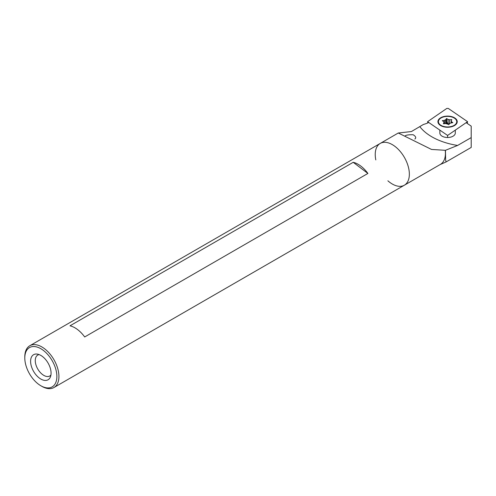 <?xml version="1.0" encoding="UTF-8"?>
<svg xmlns="http://www.w3.org/2000/svg" width="496" height="496" viewBox="0 0 496 496"><rect width="100%" height="100%" fill="white"/><g stroke="black" fill="none" stroke-linecap="round" stroke-linejoin="round"><path stroke-width="0.74" d="M440.051 164.604L446.102 161.932L445.644 160.127L445.445 150.307L431.514 149.445L398.3 133.002L411.401 131.552L423.497 124.422A24.13 13.931 180 0 0 428.761 122.493M445.445 150.307L457.603 145.452L471.2 137.603L471.2 126.139L466.141 122.661M414.836 139.041C416.411 137.851 415.853 136.419 413.168 134.745C409.473 134.676 406.999 134.931 405.759 135.513L405.009 135.978M445.234 150.338A24.13 13.931 60 0 1 445.42 153.345A24.13 13.931 60 0 1 440.423 164.393L404.358 185.213A24.13 13.931 60 0 1 387.878 180.798M455.297 130.132L455.297 133.046A7.719 4.458 180 0 1 447.578 137.504A7.719 4.458 180 0 1 439.859 133.046L439.859 130.113M471.2 137.603L471.2 147.442L446.109 161.925M392.293 144.621A24.13 13.931 60 0 1 408.059 165.881A24.13 13.931 60 0 1 404.358 185.213A24.13 13.931 60 0 0 404.358 157.356A24.13 13.931 60 0 0 380.234 143.425A24.13 13.931 60 0 1 392.293 144.621M375.813 159.904A24.13 13.931 60 0 1 380.234 143.425L398.294 132.996M446.815 108.426L427.583 121.687L447.603 135.439L467.573 121.675L448.285 108.426L446.815 108.426M427.825 122.921L427.583 121.687M467.232 123.411L467.573 121.675M447.603 137.504L447.603 135.439M453.772 117.409A9.653 5.574 180 0 1 457.231 121.681A9.653 5.574 180 0 1 447.578 127.249A9.653 5.574 180 0 1 437.925 121.681A9.653 5.574 180 0 1 443.492 116.628A9.653 5.574 180 0 1 453.772 117.409M456.667 120.987A9.653 5.574 180 0 1 457.176 122.27M437.98 122.27A9.653 5.574 180 0 1 438.489 120.987M456.574 120.658A9.17 5.295 180 0 1 456.748 121.681A9.17 5.295 180 0 1 447.578 126.97A9.17 5.295 180 0 1 438.408 121.681A9.17 5.295 180 0 1 446.685 116.411A9.17 5.295 180 0 1 456.574 120.658M444.509 120.323A3.863 2.226 180 0 1 445.662 119.741L446.735 118.581L448.074 119.468A3.863 2.226 180 0 1 449.525 119.753L451.813 119.666L451.143 120.826A3.863 2.226 180 0 1 451.441 121.681A3.863 2.226 180 0 1 451.441 121.694L452.836 122.667L450.647 123.033A3.863 2.226 180 0 1 449.488 123.616L448.83 124.732L447.082 123.888A3.863 2.226 180 0 1 445.631 123.603L443.343 123.696L444.013 122.537A3.863 2.226 180 0 1 443.715 121.681A3.863 2.226 180 0 1 443.715 121.669L442.314 120.689L444.509 120.323L444.509 123.733M445.662 123.616L445.662 119.741M449.525 123.603L449.525 119.753M445.761 123.647A3.863 2.226 180 0 1 448.074 123.399A3.863 2.226 180 0 1 449.463 123.665M445.699 123.628L446.735 122.524L448.062 123.399L448.074 119.468M456.748 121.681L456.748 122.469A9.17 5.295 180 0 1 456.357 123.994M438.799 123.994A9.17 5.295 180 0 1 438.408 122.469L438.408 121.681M444.013 123.789L444.013 122.537M451.143 122.977L451.143 120.826M451.441 122.94L451.441 121.694M50.927 375.044A12.065 6.963 60 0 1 49.823 375.974A12.065 6.963 60 0 1 42.47 374.492A12.065 6.963 60 0 1 35.681 363.89A12.065 6.963 60 0 1 37.758 355.074A12.065 6.963 60 0 1 39.116 354.584M24.8 357.969L24.8 356.791A24.13 13.931 60 0 1 29.797 345.743A24.13 13.931 60 0 1 53.928 359.674A24.13 13.931 60 0 1 53.928 387.537A24.13 13.931 60 0 1 41.862 386.341L40.839 385.752A22.68 13.094 60 0 1 38.353 384.09A22.68 13.094 60 0 1 24.8 357.969A22.68 13.094 60 0 1 40.839 348.713A22.68 13.094 60 0 1 56.873 376.489A22.68 13.094 60 0 1 40.839 385.752M69.992 325.816L353.208 162.304A24.13 13.931 60 0 1 367.902 173.451L84.686 336.964A24.13 13.931 -120 0 0 69.992 325.816M39.252 377.989A14.477 8.358 60 0 1 30.659 362.588A14.477 8.358 60 0 1 37.188 354.082A14.477 8.358 60 0 1 48.075 363.053A14.477 8.358 60 0 1 50.4 376.972A14.477 8.358 60 0 1 39.252 377.989M353.208 162.304L367.902 173.451M457.603 145.452A57.908 33.43 180 0 1 419.976 126.846M442.513 120.869L442.513 120.553M451.527 120.175L451.527 119.53M446.326 122.568L446.326 118.631M446.735 122.524L446.735 118.581M53.928 387.537L404.358 185.213M29.797 345.743L380.234 143.425"/></g></svg>
